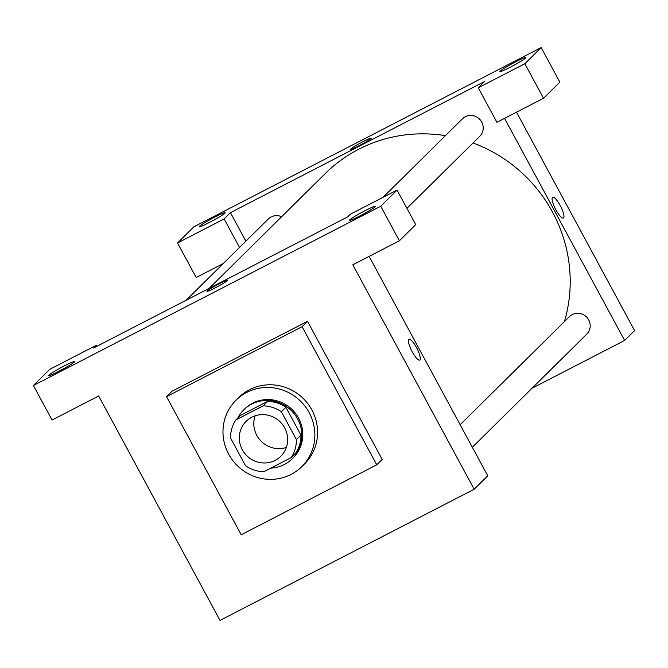 <?xml version="1.0" encoding="UTF-8"?>
<svg xmlns="http://www.w3.org/2000/svg" width="668" height="668" viewBox="0 0 668 668"><rect width="100%" height="100%" fill="white"/><g stroke="black" fill="none" stroke-linecap="round" stroke-linejoin="round"><path stroke-width="1" d="M286.355 447.418A24.599 23.764 45.3 0 1 256.804 435.377A24.599 23.764 45.3 0 1 255.109 415.822M242.3 449.723A24.599 23.764 45.3 0 1 246.183 421.299A24.599 23.764 45.3 0 1 280.376 422.084A24.599 23.764 45.3 0 1 280.777 456.286A24.599 23.764 45.3 0 1 242.3 449.723M263.818 471.742L291.148 457.638A33.517 32.373 45.3 0 0 296.425 439.594L281.37 411.755A33.517 32.373 45.3 0 0 263.142 405.843L235.821 419.947A33.517 32.373 45.3 0 0 230.544 437.991L245.599 465.83A33.517 32.373 45.3 0 0 263.818 471.742M263.142 405.843L267.676 401.368L240.346 415.463L235.821 419.947M267.676 401.368A33.517 32.373 45.3 0 1 285.904 407.271L281.37 411.755M291.148 457.638L295.682 453.155A33.517 32.373 45.3 0 0 300.959 435.118L285.904 407.271M270.799 468.134A34.444 33.266 -134.7 0 0 292.233 458.799A34.444 33.266 -134.7 0 0 294.955 414.753A34.444 33.266 -134.7 0 0 251.677 404.098A34.444 33.266 -134.7 0 0 243.795 409.818A34.444 33.266 -134.7 0 0 237.808 417.976M243.795 409.818L244.705 408.925A34.444 33.266 45.3 0 1 252.587 403.205A34.444 33.266 45.3 0 1 295.866 413.859A34.444 33.266 45.3 0 1 293.135 457.906L292.233 458.799M300.959 435.118L296.425 439.594M228.681 454.182A46.743 45.148 45.3 0 1 236.054 400.174A46.743 45.148 45.3 0 1 301.026 401.668A46.743 45.148 45.3 0 1 301.786 466.648A46.743 45.148 45.3 0 1 228.681 454.182M236.054 400.174L238.777 397.485A46.743 45.148 45.3 0 1 303.74 398.98A46.743 45.148 45.3 0 1 304.508 463.959L301.786 466.648M241.206 534.759L166.532 396.642L302.078 326.694L376.752 464.803L241.206 534.759M166.532 396.642L171.968 391.264L307.514 321.316L382.188 459.425L376.752 464.803M380.735 206.245L33.4 385.494L52.071 420.022L98.664 395.974L220.014 620.405L474.163 489.243L352.813 264.812L399.406 240.772L380.735 206.245L397.051 190.104L415.721 224.632L399.406 240.772M375.132 206.779A14.763 1.111 -28.4 0 0 375.408 206.312A14.763 1.111 -28.4 0 0 361.897 212.357A14.763 1.111 -28.4 0 0 349.439 220.356A14.763 1.111 -28.4 0 0 361.321 215.179A14.763 1.111 -28.4 0 0 375.132 206.779M96.852 346.316L96.309 345.314L93.587 348.003L347.744 216.841L350.458 214.152L397.051 190.104M48.973 375.099A14.763 1.111 -28.4 0 0 48.697 375.558A14.763 1.111 -28.4 0 0 62.207 369.513A14.763 1.111 -28.4 0 0 74.666 361.522A14.763 1.111 -28.4 0 0 62.784 366.699A14.763 1.111 -28.4 0 0 48.973 375.099M96.309 345.314L49.716 369.362L33.4 385.494M307.514 321.316L302.078 326.694M419.713 360.069A11.69 2.897 62.7 0 0 419.888 359.935A11.69 2.897 -117.3 0 1 419.713 360.069A11.69 2.897 -117.3 0 1 411.78 351.009A11.69 2.897 -117.3 0 1 408.991 339.302A11.69 2.897 -117.3 0 1 416.715 347.953A11.69 2.897 -117.3 0 1 419.896 359.935A11.69 2.897 62.7 0 0 416.715 347.961A11.69 2.897 62.7 0 0 408.991 339.302M369.128 256.395L487.757 475.8L474.163 489.243M207.205 290.972A11.69 0.877 151.6 0 1 218.144 284.326A11.69 0.877 151.6 0 1 227.546 280.226A11.69 0.877 151.6 0 1 217.684 286.555A11.69 0.877 151.6 0 1 206.988 291.34A11.69 0.877 151.6 0 1 207.205 290.972M227.546 280.226A11.69 0.877 -28.4 0 0 218.135 284.334A11.69 0.877 -28.4 0 0 207.205 290.981A11.69 0.877 -28.4 0 0 206.988 291.34M209.193 288.342L325.483 173.346A145.148 140.196 45.3 0 1 358.699 149.24A145.148 140.196 45.3 0 1 445.422 135.671M473.044 142.952A145.148 140.196 45.3 0 1 564.385 321.659M383.073 197.327L462.49 118.787A12.3 11.882 45.3 0 1 465.312 116.741A12.3 11.882 45.3 0 1 480.768 120.549A12.3 11.882 45.3 0 1 479.791 136.28L406.912 208.341M186.18 300.216L268.319 218.995A12.3 11.882 45.3 0 1 271.141 216.95A12.3 11.882 45.3 0 1 281.604 216.733M460.143 424.731L569.47 316.632A12.3 11.882 45.3 0 1 572.284 314.586A12.3 11.882 45.3 0 1 587.74 318.394A12.3 11.882 45.3 0 1 586.763 334.125L472.334 447.276M230.46 212.658L484.609 81.496L478.263 87.775L524.856 63.727L541.172 47.595L193.837 226.844L177.521 242.977L224.114 218.937L230.46 212.658L245.882 241.181M532.037 388.242L624.63 340.455L504.549 118.37M371.216 138.159A11.69 0.877 -28.4 0 0 361.797 142.267A11.69 0.877 -28.4 0 0 350.875 148.914A11.69 0.877 151.6 0 1 361.805 142.259A11.69 0.877 151.6 0 1 371.216 138.159A11.69 0.877 151.6 0 1 361.355 144.488A11.69 0.877 151.6 0 1 350.658 149.273A11.69 0.877 151.6 0 1 350.875 148.906A11.69 0.877 -28.4 0 0 350.658 149.281M500.182 71.1A14.763 1.111 151.6 0 1 514.001 62.7A14.763 1.111 151.6 0 1 525.875 57.523A14.763 1.111 151.6 0 1 513.416 65.522A14.763 1.111 151.6 0 1 499.906 71.568A14.763 1.111 151.6 0 1 500.182 71.1M199.44 226.31A14.763 1.111 151.6 0 1 213.251 217.91A14.763 1.111 151.6 0 1 225.133 212.733A14.763 1.111 151.6 0 1 212.674 220.724A14.763 1.111 151.6 0 1 199.164 226.769A14.763 1.111 151.6 0 1 199.44 226.31M223.296 263.518L196.192 277.504L177.521 242.977M239.536 247.461L224.114 218.937M478.263 87.775L496.934 122.302L543.527 98.254L559.842 82.122L541.172 47.595M543.527 98.254L524.856 63.727M624.63 340.455L634.6 330.602L516.514 112.199M563.375 218.002A11.69 2.897 62.7 0 0 563.558 217.868A11.69 2.897 -117.3 0 1 563.375 218.002A11.69 2.897 -117.3 0 1 555.442 208.942A11.69 2.897 -117.3 0 1 552.661 197.235A11.69 2.897 -117.3 0 1 560.385 205.886A11.69 2.897 -117.3 0 1 563.558 217.868A11.69 2.897 62.7 0 0 560.385 205.894A11.69 2.897 62.7 0 0 552.661 197.235"/></g></svg>
